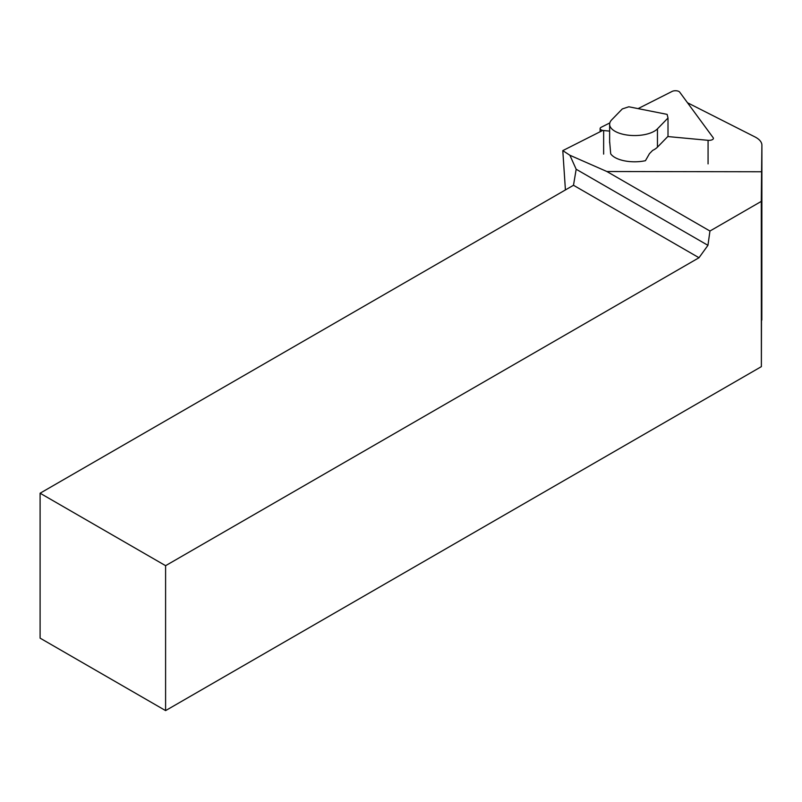 <?xml version="1.0" encoding="UTF-8"?>
<svg xmlns="http://www.w3.org/2000/svg" width="802" height="802" viewBox="0 0 802 802"><rect width="100%" height="100%" fill="white"/><g stroke="black" fill="none" stroke-linecap="round" stroke-linejoin="round"><path stroke-width="1.2" d="M668.006 118.004L667.124 114.375L628.818 106.786L622.292 108.942L611.746 119.789A24.962 11.248 0 0 0 609.64 124.3A24.962 11.248 0 0 0 624.568 134.606A24.962 11.248 0 0 0 657.46 128.841L668.006 118.004L668.006 136.32L657.45 147.157A24.962 11.248 180 0 1 652.648 150.405L649.47 153.653L645.45 160.691A24.962 11.248 180 0 1 624.558 160.851A24.962 11.248 180 0 1 610.693 153.804L609.68 141.894M602.112 130.746L562.793 150.626L565.42 189.934M606.883 171.518L761.579 171.758L761.9 145.262L761.379 366.634L761.298 201.382L709.95 231.026L606.883 171.518L569.891 155.257L562.793 150.626M761.9 145.262A27.729 12.501 0 0 0 761.9 145.202A27.729 12.501 0 0 0 754.882 136.881L687.514 102.766M165.603 710.602L165.603 565.681L40.1 493.22L40.1 638.141L165.603 710.602L761.379 366.634M709.95 231.026L707.945 245.332L699.003 257.733L165.603 565.681M707.945 245.332L576.177 169.252L569.891 155.257M40.1 493.22L573.49 185.272L699.003 257.733M576.177 169.252L573.49 185.272M761.298 201.382L761.579 171.758M609.64 131.107L603.645 130.546A4.441 1.995 180 0 1 600.107 128.591A4.441 1.995 180 0 1 601.229 127.257L609.831 122.917M708.066 163.889L708.076 140.32L667.775 136.551M708.076 140.32A4.441 1.995 0 0 0 713.409 138.365A4.441 1.995 0 0 0 713.189 137.733L679.675 92.1A4.441 1.995 180 0 0 672.156 91.398L638.081 108.621M657.46 128.841L657.45 147.157M603.635 154.114L603.645 130.546M761.82 320.078L761.9 145.202M609.63 142.846L609.64 124.3M600.107 131.759L600.107 128.591"/></g></svg>
